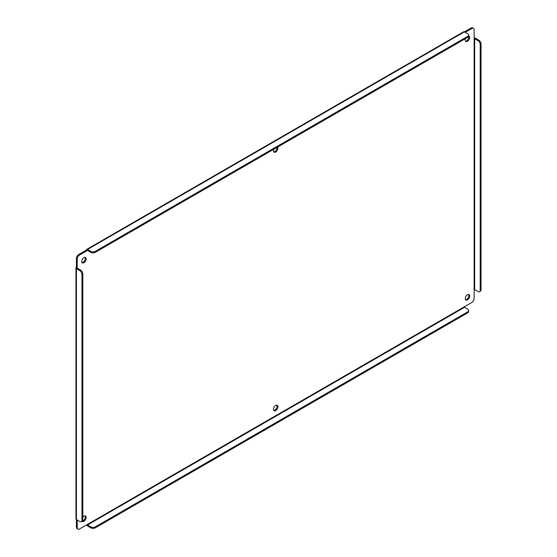 <?xml version="1.0" encoding="UTF-8"?>
<svg xmlns="http://www.w3.org/2000/svg" width="557" height="557" viewBox="0 0 557 557"><rect width="100%" height="100%" fill="white"/><g stroke="black" fill="none" stroke-linecap="round" stroke-linejoin="round"><path stroke-width="0.84" d="M467.476 299.868A3.133 1.81 120 0 0 469.523 297.104A3.133 1.81 120 0 0 469.043 294.59A3.133 1.81 120 0 0 467.476 294.744A3.133 1.81 120 0 0 465.422 297.508A3.133 1.81 120 0 0 465.91 300.021A3.133 1.81 120 0 0 467.476 299.868M465.541 299.68A3.133 1.81 120 0 0 466.634 299.381A3.133 1.81 120 0 0 468.562 294.444M465.555 38.558A3.133 1.81 120 0 0 465.91 41.448A3.133 1.81 120 0 0 467.476 41.295A3.133 1.81 120 0 0 469.523 38.53A3.133 1.81 120 0 0 469.043 36.017A3.133 1.81 120 0 0 468.646 35.885M465.541 41.107A3.133 1.81 120 0 0 466.634 40.807A3.133 1.81 120 0 0 468.646 36.01M275.694 410.593A3.133 1.81 120 0 0 277.741 407.828A3.133 1.81 120 0 0 277.261 405.315A3.133 1.81 120 0 0 275.694 405.468A3.133 1.81 120 0 0 273.647 408.232A3.133 1.81 120 0 0 274.128 410.746A3.133 1.81 120 0 0 275.694 410.593M273.759 410.405A3.133 1.81 120 0 0 274.852 410.105A3.133 1.81 120 0 0 276.78 405.169M273.772 149.283A3.133 1.81 120 0 0 274.128 152.172A3.133 1.81 120 0 0 275.694 152.019A3.133 1.81 120 0 0 277.609 149.631A3.133 1.81 120 0 0 277.609 147.069M273.759 151.831A3.133 1.81 120 0 0 274.852 151.532A3.133 1.81 120 0 0 277.052 147.389M82.025 521.192A3.133 1.81 120 0 0 82.345 521.47A3.133 1.81 120 0 0 83.912 521.317A3.133 1.81 120 0 0 85.959 518.553A3.133 1.81 120 0 0 85.479 516.04A3.133 1.81 120 0 0 83.912 516.193A3.133 1.81 120 0 0 82.805 517.174M82.137 521.129A3.133 1.81 120 0 0 83.07 520.83A3.133 1.81 120 0 0 84.998 515.893M83.912 262.744A3.133 1.81 120 0 0 85.959 259.98A3.133 1.81 120 0 0 85.479 257.466A3.133 1.81 120 0 0 83.912 257.619A3.133 1.81 120 0 0 81.865 260.384A3.133 1.81 120 0 0 82.345 262.897A3.133 1.81 120 0 0 83.912 262.744M81.976 262.556A3.133 1.81 120 0 0 83.07 262.256A3.133 1.81 120 0 0 84.998 257.32M465.241 32.341L471.911 28.491A3.133 1.81 -60 0 1 473.478 28.337A3.133 1.81 -60 0 1 474.125 29.772L474.125 38.746L474.655 38.746L474.655 289.612L474.125 289.612L474.125 298.587A3.133 1.81 -60 0 1 471.911 302.423L79.477 528.997A3.133 1.81 -60 0 1 77.91 529.15A3.133 1.81 -60 0 1 77.256 527.716L77.256 520.015M80.584 270.103L79.742 270.591A3.133 1.81 60 0 1 81.963 274.434L82.805 273.947A3.133 1.81 60 0 0 80.584 270.103L77.151 268.028L77.256 258.901A3.133 1.81 -60 0 1 79.477 255.057L87.519 250.42L86.405 250.086A1.567 0.905 60 0 1 86.732 249.369A1.567 0.905 60 0 1 87.519 249.445L90.84 251.367A3.133 1.81 0 0 0 95.275 251.367L467.727 36.33A3.133 1.81 0 0 0 468.646 35.056A3.133 1.81 0 0 0 467.727 33.775L464.399 31.853L471.069 28.003L471.911 28.491M464.399 307.373L87.519 524.966L90.84 526.887A3.133 1.81 0 0 0 95.275 526.887L467.727 311.857A3.133 1.81 0 0 0 468.646 310.576A3.133 1.81 0 0 0 467.727 309.295L464.134 306.914M87.519 524.966L87.247 524.506M473.478 28.337L472.635 27.85A3.133 1.81 120 0 0 471.069 28.003M79.477 255.057L78.634 254.577L86.405 250.086M78.634 254.577A3.133 1.81 120 0 0 76.413 258.413L77.256 258.901M77.256 268.182L76.413 267.388L76.413 258.413M77.256 527.716L76.413 527.228L76.413 519.535L79.742 521.449A3.133 1.81 60 0 0 81.308 521.61L82.151 521.122A3.133 1.81 60 0 0 82.805 519.688L81.963 520.168A3.133 1.81 60 0 1 81.308 521.61M76.413 527.228A3.133 1.81 120 0 0 77.068 528.663L77.91 529.15M90.84 526.887L90.84 527.862L87.519 525.94A1.567 0.905 60 0 1 86.614 524.875M474.655 289.612L477.983 291.527A3.133 1.81 60 0 0 479.549 291.687A3.133 1.81 60 0 0 480.204 290.253L480.204 44.511L481.046 44.024L481.046 289.765A3.133 1.81 60 0 1 480.392 291.2L479.549 291.687M474.655 38.746L477.983 40.668A3.133 1.81 60 0 1 480.204 44.511M474.125 38.008A1.567 0.905 180 0 1 475.497 38.259L478.825 40.181A3.133 1.81 60 0 1 481.046 44.024M87.519 249.445L464.399 31.853A1.567 0.905 -120 0 0 463.619 31.777L86.732 249.369M87.519 250.42L90.84 252.342A3.133 1.81 0 0 0 95.275 252.342L467.727 37.305A3.133 1.81 0 0 0 468.646 36.024L468.646 35.056M79.742 270.591L76.413 268.669A1.567 0.905 180 0 1 75.954 268.028A1.567 0.905 180 0 1 76.413 267.388M82.805 273.947L82.805 519.688M75.954 268.028L75.954 518.894A1.567 0.905 0 0 0 76.413 519.535L76.413 268.669M90.84 527.862A3.133 1.81 0 0 0 95.275 527.862L467.727 312.825A3.133 1.81 0 0 0 468.646 311.551L468.646 310.576M81.963 274.434L81.963 520.168M474.125 38.746L474.125 289.612M478.825 40.181L477.983 40.668M90.84 251.367L90.84 252.342M95.275 527.862L95.275 526.887M467.727 311.857L467.727 312.825M481.046 289.765L480.204 290.253M467.727 36.33L467.727 37.305M95.275 252.342L95.275 251.367"/></g></svg>
